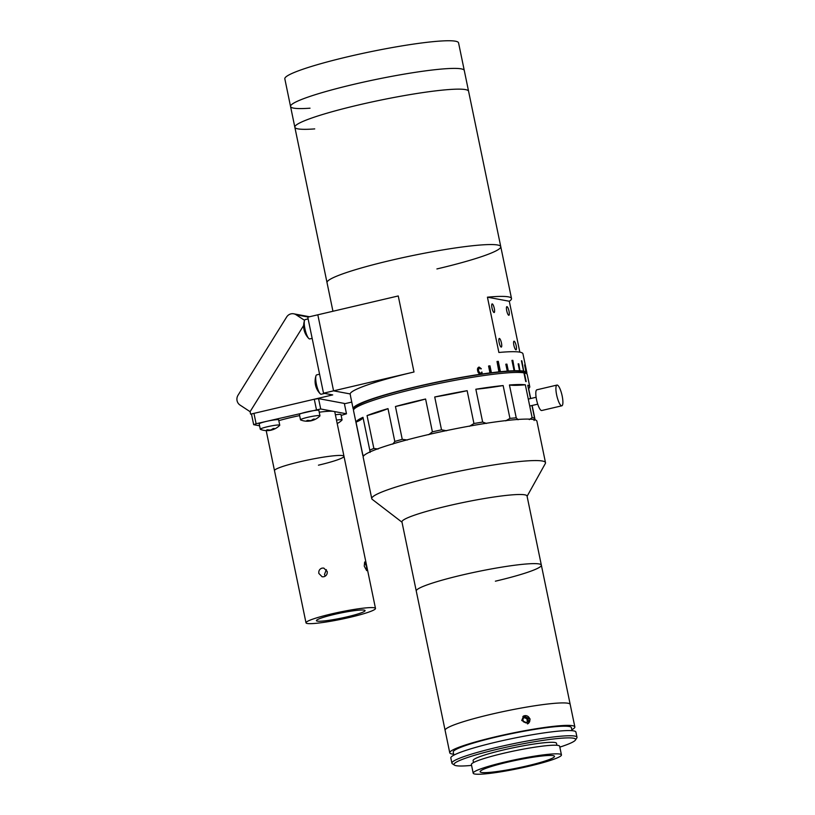 <?xml version="1.0" encoding="UTF-8"?>
<svg xmlns="http://www.w3.org/2000/svg" width="815" height="815" viewBox="0 0 815 815"><rect width="100%" height="100%" fill="white"/><g stroke="black" fill="none" stroke-linecap="round" stroke-linejoin="round"><path stroke-width="1.22" d="M453.67 754.201A63.876 6.581 -11.7 0 1 449.758 752.805A63.876 6.581 -11.7 0 1 495.734 736.76A63.876 6.581 -11.7 0 1 574.85 726.899A63.876 6.581 -11.7 0 1 571.814 729.731M449.758 752.805L445.102 730.332A63.876 6.581 -11.7 0 1 491.078 714.297A63.876 6.581 -11.7 0 1 570.194 704.435L541.354 565.141A63.876 6.581 -11.7 0 1 495.377 581.187M521.732 720.501L523.638 715.957L530.137 719.013L528.293 723.516L521.732 720.501M528.028 721.387L527.173 718.616M453.863 755.148L453.232 752.082A60.32 6.225 -11.7 0 1 496.651 736.933A60.32 6.225 -11.7 0 1 571.376 727.612L572.008 730.678M454.464 765.122L452.376 763.767A63.876 6.581 -11.7 0 1 451.907 763.166A63.876 6.581 -11.7 0 1 497.884 747.131A63.876 6.581 -11.7 0 1 577 737.259A63.876 6.581 -11.7 0 1 576.796 738.003L575.421 740.071A62.103 6.398 168.3 0 0 498.699 748.944A62.103 6.398 168.3 0 0 454.464 765.122A62.103 6.398 168.3 0 0 471.569 765.397M451.907 763.166L450.827 757.981A63.876 6.581 -11.7 0 1 496.804 741.945A63.876 6.581 -11.7 0 1 575.92 732.084L577 737.259M473.515 762.545L473.108 760.578A42.584 4.391 -11.7 0 1 503.762 749.882A42.584 4.391 -11.7 0 1 556.502 743.311L556.91 745.277M559.834 747.121A62.103 6.398 168.3 0 0 575.421 740.071M507.46 762.208A37.969 3.912 -11.7 0 1 554.495 756.34A37.969 3.912 -11.7 0 1 527.162 765.876A37.969 3.912 -11.7 0 1 480.137 771.744A37.969 3.912 -11.7 0 1 507.46 762.208M529.006 766.222A45.07 4.646 -11.7 0 1 473.189 773.18A45.07 4.646 -11.7 0 1 505.626 761.862A45.07 4.646 -11.7 0 1 561.443 754.904A45.07 4.646 -11.7 0 1 529.006 766.222M473.189 773.18L471.396 764.541A45.07 4.646 -11.7 0 1 503.833 753.223A45.07 4.646 -11.7 0 1 559.65 746.265L561.443 754.904M527.967 718.127L525.186 716.915L522.873 718.728L523.332 721.744L526.103 722.956L528.426 721.143L527.967 718.127L526.908 718.779L524.279 717.628M525.96 722.895L527.366 721.795L526.908 718.779M527.366 721.795L528.426 721.143M527.437 723.914A4.36 4.177 58.4 0 0 528.079 716.507A4.36 4.177 58.4 0 0 522.873 716.568M310.026 108.191A88.713 9.148 -11.7 0 1 290.548 106.48A88.713 9.148 -11.7 0 1 354.403 84.2A88.713 9.148 -11.7 0 1 464.285 70.508L458.56 42.859A88.713 9.148 -11.7 0 0 348.677 56.551A88.713 9.148 -11.7 0 0 284.822 78.831L290.548 106.48A88.713 9.148 -11.7 0 1 347.139 85.942A88.713 9.148 -11.7 0 1 444.399 68.827A88.713 9.148 -11.7 0 1 464.285 70.508L468.574 91.239A88.713 9.148 -11.7 0 0 358.702 104.941A88.713 9.148 -11.7 0 0 294.836 127.222A88.713 9.148 -11.7 0 1 351.428 106.684A88.713 9.148 -11.7 0 1 448.688 89.569A88.713 9.148 -11.7 0 1 468.574 91.239L500.767 246.66A88.713 9.148 -11.7 0 1 436.901 268.94M332.948 311.259L327.029 282.642A88.713 9.148 -11.7 0 1 390.884 260.352A88.713 9.148 -11.7 0 1 500.767 246.66A88.713 9.148 168.3 0 0 390.884 260.352A88.713 9.148 168.3 0 0 327.029 282.642L290.548 106.48M314.722 128.902A88.713 9.148 -11.7 0 1 294.836 127.222M509.029 311.177A4.432 1.08 76.8 0 0 506.859 306.644A4.432 1.08 76.8 0 0 506.726 310.739A4.432 1.08 76.8 0 0 508.886 315.273A4.432 1.08 76.8 0 0 509.029 311.177M516.18 345.733A4.432 1.08 76.8 0 0 514.02 341.2A4.432 1.08 76.8 0 0 513.878 345.305A4.432 1.08 76.8 0 0 516.038 349.839A4.432 1.08 76.8 0 0 516.18 345.733M501.449 342.983A4.432 1.08 76.8 0 0 499.289 338.459A4.432 1.08 76.8 0 0 499.157 342.555A4.432 1.08 76.8 0 0 501.317 347.088A4.432 1.08 76.8 0 0 501.449 342.983M494.298 308.427A4.432 1.08 76.8 0 0 492.138 303.893A4.432 1.08 76.8 0 0 491.995 307.999A4.432 1.08 76.8 0 0 494.155 312.532A4.432 1.08 76.8 0 0 494.298 308.427M488.572 366.057A88.356 9.108 -11.7 0 1 489.764 365.904L491.201 372.822A88.356 9.108 168.3 0 0 489.795 372.995L489.988 372.924A88.713 9.148 168.3 0 0 417.005 386.504A88.713 9.148 168.3 0 0 353.15 408.794A88.713 9.148 168.3 0 0 353.73 409.568M353.15 408.794L350.501 395.998A88.713 9.148 -11.7 0 1 350.491 395.662L350.134 393.93A88.713 9.148 -11.7 0 1 414 371.997L398.25 295.957L317.819 314.804L333.569 390.843L414 371.997M505.83 364.264A88.356 9.108 -11.7 0 1 506.635 364.203L508.061 371.12A88.356 9.108 168.3 0 0 506.981 371.192L507.246 371.12A88.713 9.148 168.3 0 0 500.43 371.721L498.281 361.351A88.713 9.148 -11.7 0 0 497.018 361.483L498.933 371.925A88.356 9.108 168.3 0 1 500.186 371.793L498.036 361.422A88.356 9.108 -11.7 0 0 497.028 361.524M511.963 360.454A88.356 9.108 -11.7 0 1 512.533 360.434L514.683 370.805A88.356 9.108 168.3 0 0 513.796 370.825L514.092 370.754A88.713 9.148 168.3 0 0 508.336 371.039L508.061 371.12M514.092 370.754L511.942 360.383A88.713 9.148 -11.7 0 1 512.839 360.362L512.533 360.434M512.839 360.362L514.683 370.805M518.157 363.938A88.356 9.108 -11.7 0 1 518.493 363.948L519.929 370.866A88.356 9.108 168.3 0 0 519.247 370.835L519.562 370.754A88.713 9.148 168.3 0 0 514.988 370.723M519.562 370.754L518.136 363.836A88.713 9.148 -11.7 0 1 518.819 363.877L518.493 363.948M518.819 363.877L519.929 370.866M523.566 371.131L521.427 360.76A88.713 9.148 -11.7 0 1 521.885 360.841L523.699 371.294A88.356 9.108 168.3 0 0 523.24 371.202L523.566 371.131A88.713 9.148 168.3 0 0 520.245 370.784M521.885 360.841L523.699 371.294M526.032 371.864L524.605 364.947A88.713 9.148 -11.7 0 1 524.829 365.089L525.92 372.078A88.356 9.108 168.3 0 0 525.685 371.935L526.032 371.864A88.713 9.148 168.3 0 0 524.035 371.212M526.266 372.007A88.713 9.148 168.3 0 1 526.887 372.812A88.713 9.148 168.3 0 1 526.908 372.954L526.561 373.026A88.356 9.108 168.3 0 1 526.551 373.209L526.898 373.138A88.713 9.148 168.3 0 1 526.663 373.759M499.167 371.844A88.713 9.148 168.3 0 0 491.404 372.75L491.201 372.822M323.514 393.197L333.569 390.843L350.134 393.93L333.569 390.843L317.819 314.804L307.764 317.157L323.514 393.197L332.714 394.908L250.613 414.152L253.954 413.368L256.104 423.739L253.679 424.697L259.588 425.797M526.887 372.812L522.955 353.802A88.713 9.148 168.3 0 0 498.882 352.477L487.431 297.18L509.294 301.255L519.838 352.151M487.431 297.18A88.713 9.148 -11.7 0 1 511.504 298.504A88.713 9.148 -11.7 0 1 509.294 301.255M489.988 372.924L488.562 366.017A88.713 9.148 -11.7 0 1 489.968 365.833L491.404 372.75M507.246 371.12L505.82 364.203A88.713 9.148 -11.7 0 1 506.91 364.132L508.336 371.039M480.738 374.054L482.052 373.861L482.022 372.109L480.606 373.779L478.374 370.825L479.261 367.443L481.319 368.737L479.149 367.066C477.621 367.636 477.132 368.91 477.682 370.876C478.038 372.863 479.057 373.922 480.738 374.054M480.962 368.961L478.599 367.229M480.575 374.116L481.461 373.79M481.889 373.922L481.614 372.109M480.84 373.728L478.211 370.886L479.098 367.504M353.781 409.497L355.157 407.429A86.94 8.965 -11.7 0 1 417.463 386.595A86.94 8.965 -11.7 0 1 524.503 372.353L526.582 373.708A88.713 9.148 168.3 0 0 524.391 372.944L526.174 381.583A88.713 9.148 -11.7 0 0 525.716 381.491L523.933 372.852A88.713 9.148 168.3 0 0 417.362 388.235A88.713 9.148 168.3 0 0 353.781 409.497A88.713 9.148 168.3 0 0 353.506 410.515L362.818 455.453A88.713 9.148 -11.7 0 1 362.828 454.994L356.023 422.16A88.713 9.148 168.3 0 1 362.981 417.321L369.786 450.155A88.713 9.148 -11.7 0 1 373.851 448.433L367.056 415.599A88.713 9.148 168.3 0 1 388.001 408.621L394.806 441.455A88.713 9.148 -11.7 0 1 402.253 439.346L395.448 406.512A88.713 9.148 168.3 0 1 419.868 400.338A88.713 9.148 168.3 0 1 425.593 399.014A70.966 7.315 -11.7 0 1 395.448 406.512M363.419 456.186L363.072 455.942A88.713 9.148 -11.7 0 1 362.818 455.453M524.391 372.944L525.807 381.512M528.456 388.541A70.966 7.315 -11.7 0 0 528.629 388.572A88.713 9.148 168.3 0 0 529.75 386.636A88.713 9.148 168.3 0 0 527.774 385.251L530.524 398.566M525.329 384.792A88.713 9.148 168.3 0 0 509.436 384.996A70.966 7.315 -11.7 0 0 525.329 384.792L532.124 417.626A88.713 9.148 -11.7 0 1 534.569 418.085L534.08 420.499M503.14 385.556A88.713 9.148 168.3 0 0 475.848 389.234A70.966 7.315 -11.7 0 0 503.14 385.556L509.935 418.39A88.713 9.148 -11.7 0 1 516.231 417.83L518.075 419.756M467.148 390.691A88.713 9.148 168.3 0 0 434.721 396.997A70.966 7.315 -11.7 0 0 467.148 390.691L473.943 423.525A88.713 9.148 -11.7 0 1 482.653 422.068L486.484 423.454M388.001 408.621A70.966 7.315 -11.7 0 1 367.056 415.599M370.071 452.417L369.786 450.155M373.851 448.433L378.038 449.045M392.83 444.124L394.806 441.455M402.253 439.346L407.408 439.998M425.593 399.014L432.398 431.848A88.713 9.148 -11.7 0 1 441.516 429.831L446.549 430.758M428.69 434.701L432.398 431.848M441.516 429.831L434.721 396.997M469.44 426.306L473.943 423.525M482.653 422.068L475.848 389.234M505.748 420.856L509.935 418.39M516.231 417.83L509.436 384.996M529.292 419.613L532.124 417.626M534.569 418.085L531.971 405.513M528.629 388.572L530.687 398.525M532.134 405.473L535.109 419.868M362.828 454.994L364.03 455.473M362.981 417.321A70.966 7.315 -11.7 0 1 356.023 422.16M529.75 386.636L527.244 374.543A88.713 9.148 168.3 0 0 526.582 373.708M556.971 385.077L536.871 389.794A10.646 2.588 76.8 0 0 536.535 399.635A10.646 2.588 76.8 0 0 541.72 410.515L561.83 405.809A10.646 2.588 76.8 0 0 562.167 395.958A10.646 2.588 76.8 0 0 556.971 385.077A10.646 2.588 76.8 0 0 556.645 394.929A10.646 2.588 76.8 0 0 561.83 405.809M351.764 402.07L344.409 403.792M308.243 317.045L296.13 314.784A7.101 6.846 -79.4 0 0 286.646 317.004L238 395.285A7.101 6.846 -79.4 0 0 240.028 405.065L250.093 411.677L303.659 325.48L250.093 411.677L250.613 414.152M296.13 314.784L304.576 320.336M306.002 622.823A35.483 3.657 -11.7 0 1 331.542 613.909A35.483 3.657 -11.7 0 1 375.491 608.428A35.483 3.657 -11.7 0 1 349.951 617.342A35.483 3.657 -11.7 0 1 306.002 622.823L274.492 470.663A35.483 3.657 -11.7 0 1 300.032 461.748A35.483 3.657 -11.7 0 1 343.981 456.268A35.483 3.657 -11.7 0 1 318.441 465.182M278.812 420.642A35.483 3.657 -11.7 0 1 290.873 417.524A35.483 3.657 -11.7 0 1 299.645 415.599M319.225 412.207A35.483 3.657 -11.7 0 1 333.59 411.392A35.483 3.657 -11.7 0 1 334.822 412.044L343.981 456.268A35.483 3.657 -11.7 0 0 300.032 461.748A35.483 3.657 -11.7 0 0 274.492 470.663L266.199 430.626M341.139 415.436L346.477 413.796L320.703 408.987L256.104 423.739M253.679 424.697L251.529 414.326M316.434 409.599L314.284 399.228L253.954 413.368M314.284 399.228L318.553 398.616L320.703 408.987M346.477 413.796L344.327 403.425L318.553 398.616M321.273 394.216A9.933 2.414 -103.2 0 1 321.222 394.226A9.933 2.414 -103.2 0 1 321.171 394.236A9.933 2.414 -103.2 0 1 320.193 393.747A9.933 2.414 -103.2 0 1 316.556 384.884A9.933 2.414 -103.2 0 1 315.986 375.776A9.933 2.414 -103.2 0 1 316.689 374.88A9.933 2.414 -103.2 0 1 316.75 374.869M315.986 375.776A17.747 17.747 0 0 0 315.385 384.456L315.385 384.466A16.188 14.578 74.5 0 0 315.548 385.24A16.188 14.578 74.5 0 0 315.741 386.004A17.675 0.978 159.5 0 0 315.741 386.035A17.747 17.747 0 0 0 320.193 393.747M309.822 338.908A9.933 2.414 -103.2 0 1 309.771 338.928A9.933 2.414 -103.2 0 1 309.72 338.938A9.933 2.414 -103.2 0 1 308.742 338.439A9.933 2.414 -103.2 0 1 305.105 329.586A9.933 2.414 -103.2 0 1 304.525 320.468A9.933 2.414 -103.2 0 1 305.238 319.582A9.933 2.414 -103.2 0 1 305.289 319.572M304.525 320.468A17.747 17.747 0 0 0 303.934 329.158L303.934 329.158A16.188 14.578 74.5 0 0 304.097 329.943A16.188 14.578 74.5 0 0 304.29 330.707A17.675 0.978 159.5 0 0 304.29 330.737A17.747 17.747 0 0 0 308.742 338.439M323.85 576.755L322.149 576.796L318.838 573.424C318.512 570.734 319.592 568.972 322.057 568.116L323.779 568.075L327.212 571.468C327.487 574.137 326.367 575.899 323.85 576.755M364.254 566.14L364.651 561.983L366.556 566.578L366.679 570.612L364.254 566.14M326.367 569.644L324.472 574.483L325.195 576.185M334.303 614.418A24.837 2.557 -11.7 0 1 365.069 610.588A24.837 2.557 -11.7 0 1 347.19 616.823A24.837 2.557 -11.7 0 1 316.424 620.663A24.837 2.557 -11.7 0 1 334.303 614.418M312.736 420.326A17.675 12.846 -96.4 0 1 311.513 420.713A17.675 12.846 -96.4 0 1 310.902 420.846A17.675 12.266 73 0 1 310.352 420.958A17.675 12.266 73 0 1 309.13 421.09M312.064 420.469A17.675 12.347 61.2 0 0 313.856 419.959A17.747 17.747 0 0 0 319.887 415.966A9.933 1.029 168.3 0 0 319.969 415.782A9.933 1.029 168.3 0 0 316.811 415.681A9.933 1.029 168.3 0 0 303.058 418.564A9.933 1.029 168.3 0 0 300.511 419.817A9.933 1.029 168.3 0 0 300.664 419.949A17.747 17.747 0 0 0 307.999 421.212A17.675 11.767 -85.6 0 0 309.629 420.978A17.675 12.846 -96.4 0 1 306.756 420.652A16.188 7.467 -50.5 0 0 307.275 420.499A16.188 7.467 -50.5 0 0 307.805 420.306A17.675 12.347 61.2 0 0 310.79 420.601A17.675 11.767 -85.6 0 0 313.296 419.155A16.188 7.885 25.7 0 0 314.447 419.032A17.675 12.266 73 0 1 312.064 420.469L311.901 420.071M319.969 415.782L318.869 410.454A9.933 1.029 168.3 0 0 315.7 410.353A9.933 1.029 168.3 0 0 305.116 412.339A9.933 1.029 168.3 0 0 299.411 414.489L300.511 419.817M337.196 423.525A17.747 17.747 0 0 0 341.984 420.082A9.933 1.029 168.3 0 0 342.066 419.908L340.955 414.58A9.933 1.029 168.3 0 0 337.797 414.478A9.933 1.029 168.3 0 0 335.393 414.794M342.066 419.908A9.933 1.029 168.3 0 0 338.897 419.807A9.933 1.029 168.3 0 0 336.493 420.122M272.516 429.75A17.675 12.846 -96.4 0 1 271.293 430.137A17.675 12.846 -96.4 0 1 270.682 430.269A17.675 12.266 73 0 1 270.132 430.381A17.675 12.266 73 0 1 268.909 430.514M271.853 429.892A17.675 12.347 61.2 0 0 273.636 429.383A17.747 17.747 0 0 0 279.667 425.389A9.933 1.029 168.3 0 0 279.759 425.206A9.933 1.029 168.3 0 0 276.591 425.104A9.933 1.029 168.3 0 0 262.848 427.987A9.933 1.029 168.3 0 0 260.301 429.24A9.933 1.029 168.3 0 0 260.443 429.373A17.747 17.747 0 0 0 267.789 430.636A17.675 11.767 -85.6 0 0 269.408 430.402A17.675 12.846 -96.4 0 1 266.536 430.076A16.188 7.467 -50.5 0 0 267.055 429.923A16.188 7.467 -50.5 0 0 267.585 429.729A17.675 12.347 61.2 0 0 270.58 430.025A17.675 11.767 -85.6 0 0 273.076 428.578A16.188 7.885 25.7 0 0 274.227 428.456A17.675 12.266 73 0 1 271.853 429.892L271.68 429.495M279.759 425.206L278.649 419.878A9.933 1.029 168.3 0 0 275.49 419.776A9.933 1.029 168.3 0 0 264.906 421.763A9.933 1.029 168.3 0 0 259.19 423.912L260.301 429.24M574.85 726.899L570.194 704.435A63.876 6.581 -11.7 0 0 491.078 714.297A63.876 6.581 -11.7 0 0 445.102 730.332L416.261 591.048A63.876 6.581 -11.7 0 1 462.237 575.003A63.876 6.581 -11.7 0 1 541.354 565.141L527.04 496.019A63.876 6.581 -11.7 0 0 447.924 505.881A63.876 6.581 -11.7 0 0 401.948 521.926L416.261 591.048A63.876 6.581 -11.7 0 1 462.237 575.003A63.876 6.581 -11.7 0 1 541.354 565.141M402.009 522.211L372.261 499.371A88.713 9.148 -11.7 0 1 371.762 498.648A88.713 9.148 -11.7 0 1 435.618 476.368A88.713 9.148 -11.7 0 1 545.5 462.676A88.713 9.148 -11.7 0 1 545.317 463.541L527.091 496.304M371.762 498.648L363.174 457.174A88.713 9.148 -11.7 0 1 427.029 434.894A88.713 9.148 -11.7 0 1 536.912 421.202L545.5 462.676M511.504 298.504L500.767 246.66M528.293 399.085L536.117 397.251M529.73 406.043L537.727 404.169M309.496 316.75L293.695 313.806M324.686 393.411L321.222 394.226M319.582 374.197L316.689 374.88M312.155 338.368L309.771 338.928M308.131 318.899L305.238 319.582M375.491 608.428L343.981 456.268M310.352 420.958A17.747 17.747 0 0 0 311.513 420.713M270.132 430.381A17.747 17.747 0 0 0 271.293 430.137"/></g></svg>
